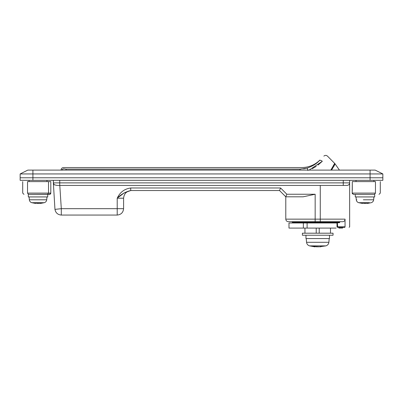 <?xml version="1.0" encoding="UTF-8"?>
<svg xmlns="http://www.w3.org/2000/svg" width="403" height="403" viewBox="0 0 403 403"><rect width="100%" height="100%" fill="white"/><g stroke="black" fill="none" stroke-linecap="round" stroke-linejoin="round"><path stroke-width="0.6" d="M49.987 194.286L28.502 194.372L27.53 193.092L50.803 193.092L50.778 193.344M50.768 193.39L50.582 193.808M50.415 194.009L50.007 194.276M47.735 194.372L47.735 196.926L28.326 196.926L28.326 194.372L49.524 194.372L50.803 193.092L50.803 190.538M27.53 193.092C21.213 193.092 21.213 193.092 27.53 193.092L27.53 181.602C21.213 181.602 21.213 181.602 27.53 181.602L50.803 181.602L50.803 193.092M29.092 196.926L29.338 199.787L46.718 199.787L46.97 196.926L37.016 196.926M36.688 203.344L39.373 203.344L33.555 202.931L35.605 203.439L35.605 203.092M40.945 202.946L40.945 203.344L42.506 202.931L39.373 203.344M40.456 203.092L40.456 203.439L44.32 202.689L31.741 202.689L35.605 203.439M35.116 202.946L35.116 203.344L33.555 202.931M330.49 228.088L330.49 233.196M304.945 228.088L304.945 233.196M316.219 228.088L316.219 233.196M319.216 228.088L319.216 233.196M355.265 194.372L355.265 196.926L374.674 196.926L374.674 194.372L353.476 194.372L352.212 193.289M364.377 194.372L374.674 194.372M364.377 196.926L364.972 196.926M363.627 203.344L366.312 203.344L360.494 202.931L362.544 203.439L362.055 203.344L362.055 202.946M362.544 203.092L362.544 203.439L358.68 202.689L369.445 202.689M368.13 203.293L369.445 202.931L367.929 202.931L366.312 203.344M367.395 203.092L367.395 203.439L371.259 202.689C372.654 202.215 373.455 201.248 373.662 199.787L373.908 196.926M367.884 202.946L367.884 203.344M305.968 235.241L305.968 238.561L329.468 238.561L329.468 235.241M302.391 235.241L333.044 235.241L333.044 233.196L302.391 233.196L302.391 235.241M316.113 246.782L319.322 246.782L312.597 246.344L315.111 246.878L314.526 246.782L314.526 246.455M315.111 246.596L315.111 246.878L309.529 245.875L325.906 245.875L319.322 246.782M320.325 246.596L320.325 246.878M320.909 246.455L320.909 246.782M20.15 173.94L27.812 170.106L32.92 170.106L32.92 177.768L20.15 177.768L20.15 180.322L370.08 180.322L370.08 177.768L32.92 177.768L382.85 177.768L370.08 177.768L370.08 173.94L20.15 173.94L20.15 177.768L32.92 177.768L32.92 180.322M32.92 170.106L375.188 170.106L382.85 173.94L382.85 180.322L370.08 180.322M334.757 163.91L334.697 163.346L339.447 170.106M330.828 170.106L334.697 163.351L334.309 165.557L331.503 170.106M332.087 169.255L332.284 168.963M334.581 164.933L334.757 164.419M66.127 170.106L66.127 169.114L63.573 168.761C63.573 167.149 63.573 167.149 63.573 168.761L61.316 170.106M300.028 170.106L300.028 169.114L307.222 168.086C312.557 166.197 316.562 163.749 319.241 160.737L319.241 160.737C325.347 154.631 325.347 154.631 319.241 160.737L317.08 162.716M307.922 170.529L307.222 168.086L303.63 168.857M300.028 169.114C302.452 167.033 302.452 167.033 300.028 169.114L65.608 169.104M318.007 165.059L322.304 161.286C321.136 160.263 320.113 160.082 319.241 160.737M322.304 161.286C329.14 154.455 329.14 154.455 322.304 161.286L309.101 170.106M312.335 168.661L316.204 166.363M315.67 163.83L314.285 164.802M334.742 163.976L333.503 166.358M332.722 167.522L332.117 168.373M332.092 168.409L331.86 168.726M323.856 156.122C325.06 155.14 326.264 155.14 327.473 156.122L334.777 163.497M303.348 222.98L288.981 222.98L288.981 228.088L307.116 228.088L307.116 222.98L303.348 222.98L303.348 228.088M337.009 226.808L345.049 226.808C351.104 226.808 351.104 226.808 345.049 226.808L344.877 227.322L337.523 227.322L337.009 226.808L337.009 222.723L337.009 222.98L307.116 222.98M336.077 228.088L307.116 228.088M338.918 227.322L338.918 228.088L342.6 228.088L342.6 227.322M352.318 193.631L353.476 194.372M352.298 190.538L352.298 181.602L352.197 193.092L375.47 193.092C381.787 193.092 381.787 193.092 375.47 193.092L375.47 181.602L352.298 181.602M375.47 181.602C381.787 181.602 381.787 181.602 375.47 181.602M53.357 180.322L53.357 182.876L349.643 182.876C349.482 184.418 348.63 185.269 347.089 185.43C348.807 185.123 349.658 184.272 349.643 182.876C349.658 184.272 348.807 185.123 347.089 185.43L57.004 185.43L54.178 184.755L53.357 182.876L53.453 183.582M53.473 183.637L53.574 183.914M53.896 184.453L53.372 183.158L54.954 209.379L61.301 208.673L117.213 208.673L117.213 198.205C119.973 192.246 124.477 188.841 130.728 187.984L280.589 187.984L286.845 194.246L285.787 196.8L286.845 194.246L315.161 194.246L303.182 196.8L285.787 196.8L279.531 190.538L280.589 187.984M344.948 219.912L345.049 219.146C344.918 220.698 344.177 221.549 342.832 221.7L288.341 221.7L315.161 221.7L315.161 219.146L285.787 219.146L345.049 219.146L345.049 226.808M131.257 190.538C126.638 191.027 124.084 193.581 123.595 198.205L123.595 208.673C123.192 212.527 121.061 214.653 117.213 215.061L61.301 215.061C57.77 214.754 55.654 212.86 54.954 209.379M339.84 222.214L292.175 222.214L339.84 222.214L339.397 222.723L339.84 221.7M344.877 227.322C350.489 227.322 350.489 227.322 344.877 227.322L340.192 227.322M118.522 197.233L124.134 192.936L130.728 190.538C125.6 191.747 121.096 194.301 117.213 198.205L123.595 198.205M279.531 190.538L130.728 190.538L130.728 187.984M339.397 222.723L292.684 222.723L339.397 222.723M349.134 227.322L349.643 226.808L349.643 180.322M382.85 173.94L370.08 173.94L370.08 170.106M48.526 181.602L48.526 193.092L47.559 194.372M44.32 202.689C45.715 202.215 46.516 201.248 46.718 199.787L46.149 199.787M43.907 202.689L42.506 202.689M363.34 199.787L373.662 199.787M356.03 196.926L356.282 199.787L356.851 199.787M306.225 238.561L306.552 242.294L328.546 242.294M374.498 194.372L375.47 193.092L374.498 194.372M337.392 222.723L337.649 227.322M343.26 180.322L343.26 185.43M59.74 180.322L59.74 185.43M320.269 221.7L320.269 185.43M315.161 219.146L315.161 194.246M59.79 185.43L61.301 208.673L61.301 215.061M123.595 208.673L117.213 208.673L117.213 215.061M22.704 181.602L22.704 193.092L23.984 194.372M29.338 199.787C29.545 201.248 30.346 202.215 31.741 202.689M302.648 222.98L302.648 222.723M332.787 222.98L332.787 222.723M356.282 199.787C356.484 201.248 357.285 202.215 358.68 202.689M325.906 245.875C327.639 245.296 328.631 244.102 328.883 242.294L329.211 238.561M306.552 242.294C306.804 244.102 307.796 245.296 309.529 245.875M319.906 160.072C314.879 164.953 308.854 167.446 301.847 167.552L63.573 167.552C62.027 167.708 61.175 168.56 61.019 170.106M380.296 181.602L380.296 193.092L379.016 194.372M29.092 181.602L29.092 180.322M46.97 180.322L46.97 181.602M356.03 181.602L356.03 180.322M373.908 180.322L373.908 181.602M285.787 196.8L285.787 219.146C285.949 220.693 286.8 221.544 288.341 221.7M292.684 222.723L292.175 221.7"/></g></svg>
